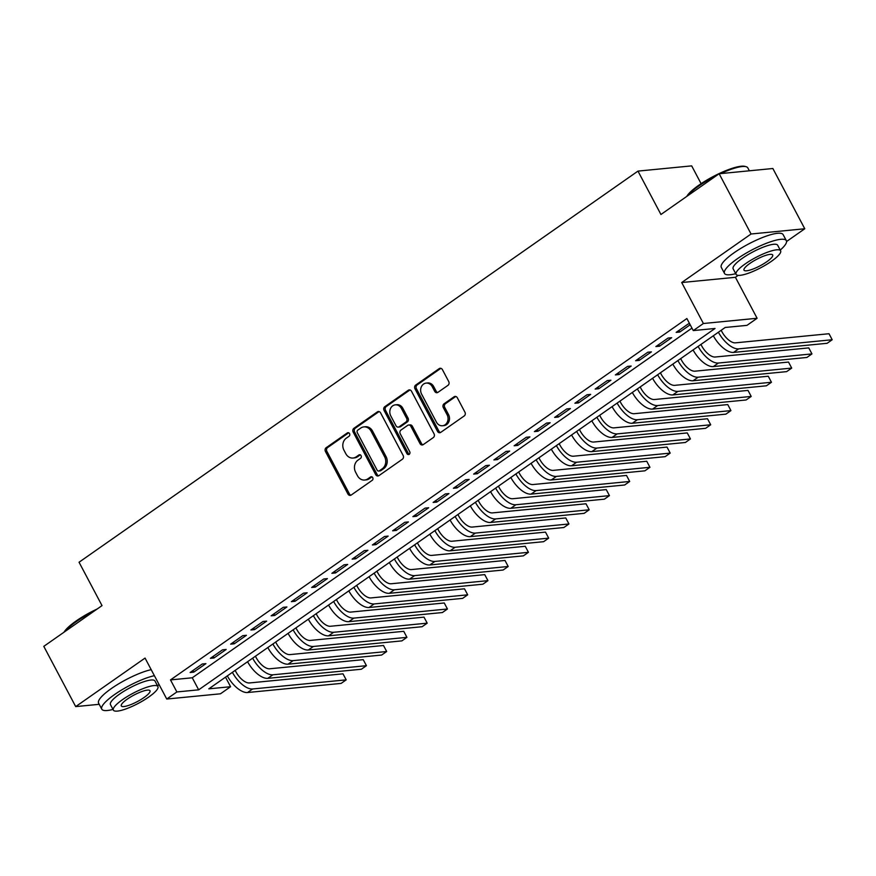 <?xml version="1.0" encoding="UTF-8"?>
<svg xmlns="http://www.w3.org/2000/svg" width="876" height="876" viewBox="0 0 876 876"><rect width="100%" height="100%" fill="white"/><g stroke="black" fill="none" stroke-linecap="round" stroke-linejoin="round"><path stroke-width="1.31" d="M349.557 433.62A1.927 1.643 -95.6 0 0 347.279 432.941L326.168 447.713A2.748 2.343 -95.6 0 0 325.434 451.469L347.969 494.053A2.748 2.343 -95.6 0 0 351.21 495.028L372.333 480.245A1.927 1.643 -95.6 0 0 370.581 476.938L367.843 478.854A8.793 7.501 -95.6 0 1 364.69 480.026A8.793 7.501 -95.6 0 1 357.474 475.734L355.601 472.186A8.793 7.501 -95.6 0 1 357.955 460.163L360.682 458.247A1.927 1.643 -95.6 0 0 358.93 454.94L356.204 456.845A8.793 7.501 -95.6 0 1 353.05 458.028A8.793 7.501 -95.6 0 1 345.834 453.735L343.95 450.187A8.793 7.501 -95.6 0 1 346.305 438.164L349.042 436.248A1.927 1.643 -95.6 0 0 349.557 433.62M447.997 385.32A2.748 2.343 -95.6 0 0 448.731 381.564L442.413 369.617A2.748 2.343 -95.6 0 0 439.172 368.643L415.717 385.057A2.748 2.343 -95.6 0 0 414.972 388.813L437.518 431.386A2.748 2.343 -95.6 0 0 440.759 432.361L464.214 415.947A2.748 2.343 -95.6 0 0 464.948 412.191L457.316 397.759A2.748 2.343 -95.6 0 0 454.075 396.784L444.033 403.814A2.748 2.343 -95.6 0 0 443.3 407.57L447.089 414.72A7.347 6.274 -95.6 0 1 442.479 425.758A7.347 6.274 -95.6 0 1 436.456 422.166L421.608 394.134A7.347 6.274 -95.6 0 1 426.218 383.097A7.347 6.274 -95.6 0 1 432.24 386.699L434.715 391.364A2.748 2.343 -95.6 0 0 437.956 392.339L447.997 385.32M693.266 330.591L703.395 323.507L757.105 318.262L746.976 325.357L725.197 327.471L208.816 688.843L230.585 686.718L220.456 693.803L166.747 699.037L176.875 691.952L198.655 689.828L715.035 328.467L693.266 330.591L686.883 318.535L170.491 679.907L176.875 691.952M166.747 699.037L145.055 658.073L75.697 706.603L43.8 646.357L102.021 605.612L79.048 562.239L637.969 171.105L660.942 214.489L719.152 173.744L751.06 234.001L681.703 282.532L703.395 323.507M380.589 412.87A2.748 2.343 -95.6 0 0 377.348 411.895L353.893 428.309A2.748 2.343 -95.6 0 0 353.159 432.065L375.705 474.65A2.748 2.343 -95.6 0 0 378.947 475.624L402.402 459.21A2.748 2.343 -95.6 0 0 403.135 455.454L380.589 412.87M384.805 406.683L408.26 390.269A2.748 2.343 -95.6 0 1 411.501 391.243L434.047 433.828A2.748 2.343 -95.6 0 1 433.313 437.584L423.272 444.603A2.748 2.343 -95.6 0 1 420.031 443.628L410.888 426.36A2.748 2.343 -95.6 0 0 407.647 425.386L400.989 430.05A2.748 2.343 -95.6 0 0 400.255 433.806L409.771 451.786A1.927 1.643 -95.6 0 1 406.99 453.724L384.071 410.439A2.748 2.343 -95.6 0 1 384.805 406.683L386.25 406.541L409.705 390.127L408.26 390.269M719.152 173.744L772.862 168.51L804.77 228.756L751.06 234.001M75.697 706.603L99.218 704.315M202.279 663.997L190.136 672.494L193.76 672.144L205.915 663.647L202.279 663.997M222.537 649.828L210.382 658.325L214.018 657.975L226.161 649.466L222.537 649.828M242.783 635.658L230.629 644.156L234.264 643.805L246.419 635.297L242.783 635.658M263.03 621.478L250.886 629.986L254.511 629.636L266.665 621.128L263.03 621.478M283.287 607.309L271.133 615.817L274.768 615.456L286.912 606.958L283.287 607.309M303.534 593.14L291.39 601.648L295.015 601.286L307.169 592.789L303.534 593.14M323.791 578.97L311.637 587.467L315.261 587.117L327.416 578.62L323.791 578.97M344.038 564.801L331.884 573.298L335.519 572.948L347.662 564.44L344.038 564.801M364.285 550.632L352.141 559.129L355.765 558.779L367.92 550.27L364.285 550.632M384.542 536.451L372.388 544.96L376.012 544.609L388.167 536.101L384.542 536.451M404.789 522.282L392.634 530.79L396.27 530.429L408.413 521.932L404.789 522.282M425.035 508.113L412.892 516.621L416.516 516.26L428.671 507.762L425.035 508.113M445.293 493.944L433.138 502.441L436.774 502.09L448.917 493.593L445.293 493.944M465.539 479.774L453.396 488.271L457.02 487.921L469.175 479.413L465.539 479.774M485.797 465.605L473.642 474.102L477.267 473.752L489.421 465.244L485.797 465.605M506.043 451.425L493.889 459.933L497.524 459.582L509.668 451.074L506.043 451.425M526.29 437.255L514.146 445.764L517.771 445.402L529.925 436.905L526.29 437.255M546.547 423.086L534.393 431.594L538.017 431.233L550.172 422.736L546.547 423.086M566.794 408.917L554.639 417.414L558.275 417.064L570.418 408.566L566.794 408.917M587.04 394.748L574.897 403.245L578.521 402.894L590.676 394.386L587.04 394.748M607.298 380.578L595.143 389.075L598.779 388.725L610.922 380.217L607.298 380.578M627.544 366.398L615.39 374.906L619.025 374.556L631.18 366.048L627.544 366.398M647.791 352.229L635.648 360.737L639.272 360.375L651.426 351.878L647.791 352.229M668.049 338.059L655.894 346.567L659.529 346.206L671.673 337.709L668.049 338.059M170.491 679.907L192.271 677.783L691.952 328.106M689.653 323.759L688.295 323.89L676.152 332.387L679.776 332.037L690.178 324.755M701.107 183.675L691.679 165.871L637.969 171.105M681.703 282.532L735.413 277.298L738.172 275.36M786.56 241.502L804.77 228.756M735.413 277.298L757.105 318.262M225.515 677.148L230.585 686.718M192.271 677.783L198.655 689.828M193.76 672.144L192.917 670.556M214.018 657.975L213.164 656.376M234.264 643.805L233.421 642.207M254.511 629.636L253.668 628.037M274.768 615.456L273.925 613.868M295.015 601.286L294.172 599.699M315.261 587.117L314.418 585.529M335.519 572.948L334.676 571.349M355.765 558.779L354.922 557.18M376.012 544.609L375.169 543.01M396.27 530.429L395.426 528.841M416.516 516.26L415.673 514.672M436.774 502.09L435.92 500.492M457.02 487.921L456.177 486.322M477.267 473.752L476.424 472.153M497.524 459.582L496.681 457.984M517.771 445.402L516.928 443.814M538.017 431.233L537.174 429.645M558.275 417.064L557.432 415.465M578.521 402.894L577.678 401.296M598.779 388.725L597.925 387.126M619.025 374.556L618.182 372.957M639.272 360.375L638.429 358.788M659.529 346.206L658.686 344.618M679.776 332.037L678.933 330.438M353.05 458.028L354.495 457.885A8.793 7.501 -95.6 0 0 357.649 456.703L356.204 456.845M358.93 454.94L360.354 454.797L357.649 456.703M364.69 480.026L366.146 479.884A8.793 7.501 -95.6 0 0 369.3 478.712L367.843 478.854M372.015 476.807L369.3 478.712M347.279 432.941L348.703 432.799L327.613 447.57A2.748 2.343 -95.6 0 0 326.879 451.337L349.425 493.911A2.748 2.343 -95.6 0 0 350.937 495.192M379.078 411.6A2.748 2.343 -95.6 0 0 378.804 411.753L355.349 428.167A2.748 2.343 -95.6 0 0 354.605 431.923L377.151 474.507A2.748 2.343 -95.6 0 0 378.673 475.788M357.835 430.094A1.927 1.643 -95.6 0 0 357.32 432.722L377.107 470.094A1.927 1.643 -95.6 0 0 379.374 470.784L382.254 468.769A8.793 7.501 -95.6 0 0 384.608 456.746L371.085 431.2A8.793 7.501 -95.6 0 0 363.868 426.897A8.793 7.501 -95.6 0 0 360.715 428.079L357.835 430.094M378.684 471.036L380.14 470.894A1.927 1.643 -95.6 0 0 380.83 470.642L379.374 470.784M363.868 426.897L365.325 426.754A8.793 7.501 -95.6 0 1 372.541 431.058L386.064 456.604A8.793 7.501 -95.6 0 1 383.71 468.627L380.83 470.642M408.632 425.013L410.088 424.871A2.748 2.343 -95.6 0 1 412.333 426.218L421.476 443.486A2.748 2.343 -95.6 0 0 422.998 444.767M386.25 406.541A2.748 2.343 -95.6 0 0 385.517 410.296L408.435 453.582A1.927 1.643 -95.6 0 0 409.278 454.403M401.394 408.446A7.347 6.274 -95.6 0 0 395.372 404.843A7.347 6.274 -95.6 0 0 390.762 415.881L395.996 425.758A2.748 2.343 -95.6 0 0 399.237 426.732L405.895 422.079A2.748 2.343 -95.6 0 0 406.628 418.323L401.394 408.446L402.85 408.304A7.347 6.274 -95.6 0 0 396.817 404.701L395.372 404.843M398.251 427.105L399.697 426.962A2.748 2.343 -95.6 0 0 400.682 426.59L399.237 426.732M402.85 408.304L408.085 418.18A2.748 2.343 -95.6 0 1 407.34 421.936L400.682 426.59M426.218 383.097L427.663 382.954A7.347 6.274 -95.6 0 1 433.697 386.557L436.171 391.222A2.748 2.343 -95.6 0 0 437.682 392.503M442.479 425.758L443.935 425.616A7.347 6.274 -95.6 0 0 448.534 414.589L447.089 414.72M455.794 396.489A2.748 2.343 -95.6 0 0 455.52 396.642L445.49 403.672A2.748 2.343 -95.6 0 0 444.745 407.428L448.534 414.589M440.891 368.336A2.748 2.343 -95.6 0 0 440.617 368.5L417.162 384.914A2.748 2.343 -95.6 0 0 416.428 388.67L438.975 431.244A2.748 2.343 -95.6 0 0 440.486 432.525M235.162 670.403L235.797 671.607A13.994 6.57 55 0 0 249.441 682.952L342.998 673.83L346.184 679.853L252.627 688.974A20.991 9.855 -125 0 1 232.381 672.341M346.184 679.853L341.125 683.4L247.569 692.522A20.991 9.855 -125 0 1 227.322 675.889M64.09 632.154A34.153 7.72 -27.9 0 1 76.081 621.018A34.153 7.72 -27.9 0 1 97.203 608.984M94.05 611.196A34.996 7.906 152.1 0 0 76.026 621.785A34.996 7.906 152.1 0 0 64.715 631.716M154.384 675.681A34.996 7.906 152.1 0 0 114.559 694.558A34.996 7.906 152.1 0 0 101.78 709.166A34.996 7.906 152.1 0 0 113.015 709.429M151.198 669.658A34.996 7.906 152.1 0 0 111.372 688.536A34.996 7.906 152.1 0 0 98.594 703.143L101.78 709.166M113.376 710.129L110.442 704.578A25.196 5.694 -27.9 0 1 119.64 694.066A25.196 5.694 -27.9 0 1 154.975 681.002L157.91 686.543A25.196 5.694 152.1 0 0 122.574 699.606A25.196 5.694 152.1 0 0 113.376 710.129A25.196 5.694 152.1 0 0 148.712 697.066A25.196 5.694 152.1 0 0 157.91 686.543M144.058 697.515A16.239 3.668 152.1 0 0 149.993 690.737A16.239 3.668 152.1 0 0 127.228 699.158A16.239 3.668 152.1 0 0 121.293 705.936A16.239 3.668 152.1 0 0 144.058 697.515M157.538 685.853A34.996 7.906 152.1 0 0 159.049 684.485M686.795 196.388A34.153 7.72 -27.9 0 1 698.785 185.252A34.153 7.72 -27.9 0 1 745.016 166.396L746.1 166.703A34.996 7.906 152.1 0 0 720.543 173.612M716.754 175.43A34.996 7.906 152.1 0 0 698.73 186.019A34.996 7.906 152.1 0 0 687.43 195.95M780.242 250.087A34.996 7.906 152.1 0 0 786.341 240.659A34.996 7.906 152.1 0 0 737.274 258.803A34.996 7.906 152.1 0 0 724.485 273.4A34.996 7.906 152.1 0 0 735.72 273.673M786.341 240.659L783.144 234.637A34.996 7.906 152.1 0 0 734.077 252.77A34.996 7.906 152.1 0 0 721.298 267.377L724.485 273.4M736.081 274.363L733.146 268.822A25.196 5.694 -27.9 0 1 742.355 258.3A25.196 5.694 -27.9 0 1 777.68 245.247L780.615 250.788A25.196 5.694 152.1 0 0 745.29 263.851A25.196 5.694 152.1 0 0 736.081 274.363A25.196 5.694 152.1 0 0 771.417 261.3A25.196 5.694 152.1 0 0 780.615 250.788M766.774 261.749A16.239 3.668 152.1 0 0 772.698 254.982A16.239 3.668 152.1 0 0 749.933 263.391A16.239 3.668 152.1 0 0 743.998 270.169A16.239 3.668 152.1 0 0 766.774 261.749M749.352 170.798L747.808 167.874A34.996 7.906 152.1 0 0 746.1 166.703M255.409 656.223L256.055 657.438A13.994 6.57 55 0 0 269.688 668.782L363.244 659.661L366.431 665.683L272.885 674.805A20.991 9.855 -125 0 1 252.627 658.172M366.431 665.683L361.372 669.231L267.815 678.342A20.991 9.855 -125 0 1 247.569 661.719M275.666 642.053L276.301 643.269A13.994 6.57 55 0 0 289.945 654.602L383.502 645.492L386.688 651.514L293.131 660.635A20.991 9.855 -125 0 1 272.885 644.002M386.688 651.514L381.629 655.051L288.073 664.172A20.991 9.855 -125 0 1 267.815 647.55M295.913 627.884L296.559 629.088A13.994 6.57 55 0 0 310.192 640.433L403.748 631.311L406.935 637.345L313.378 646.466A20.991 9.855 -125 0 1 293.131 629.833M406.935 637.345L401.876 640.882L308.319 650.003A20.991 9.855 -125 0 1 288.073 633.37M316.17 613.715L316.805 614.919A13.994 6.57 55 0 0 330.438 626.263L423.995 617.142L427.192 623.164L333.636 632.286A20.991 9.855 -125 0 1 313.378 615.664M427.192 623.164L422.123 626.712L328.566 635.834A20.991 9.855 -125 0 1 308.319 619.201M336.417 599.545L337.052 600.75A13.994 6.57 55 0 0 350.696 612.094L444.252 602.973L447.439 608.995L353.882 618.117A20.991 9.855 -125 0 1 333.636 601.494M447.439 608.995L442.38 612.543L348.823 621.664A20.991 9.855 -125 0 1 328.566 605.031M356.663 585.376L357.309 586.581A13.994 6.57 55 0 0 370.942 597.925L464.499 588.803L467.685 594.826L374.14 603.947A20.991 9.855 -125 0 1 353.882 587.314M467.685 594.826L462.627 598.374L369.07 607.495A20.991 9.855 -125 0 1 348.823 590.862M376.921 571.196L377.556 572.411A13.994 6.57 55 0 0 391.2 583.755L484.746 574.634L487.943 580.657L394.386 589.778A20.991 9.855 -125 0 1 374.129 573.145M487.943 580.657L482.873 584.204L389.327 593.315A20.991 9.855 -125 0 1 369.07 576.693M397.167 557.026L397.803 558.242A13.994 6.57 55 0 0 411.446 569.575L505.003 560.465L508.19 566.487L414.633 575.609A20.991 9.855 -125 0 1 394.386 558.976M508.19 566.487L503.131 570.024L409.574 579.145A20.991 9.855 -125 0 1 389.327 562.523M417.414 542.857L418.06 544.062A13.994 6.57 55 0 0 431.693 555.406L525.25 546.285L528.436 552.318L434.89 561.439A20.991 9.855 -125 0 1 414.633 544.806M528.436 552.318L523.377 555.855L429.82 564.976A20.991 9.855 -125 0 1 409.574 548.343M437.671 528.688L438.307 529.892A13.994 6.57 55 0 0 451.95 541.237L545.496 532.115L548.694 538.138L455.137 547.259A20.991 9.855 -125 0 1 434.89 530.637M548.694 538.138L543.624 541.686L450.078 550.807A20.991 9.855 -125 0 1 429.82 534.174M457.918 514.519L458.564 515.723A13.994 6.57 55 0 0 472.197 527.067L565.754 517.946L568.94 523.968L475.383 533.09A20.991 9.855 -125 0 1 455.137 516.468M568.94 523.968L563.881 527.516L470.324 536.638A20.991 9.855 -125 0 1 450.078 520.005M478.165 500.349L478.811 501.554A13.994 6.57 55 0 0 492.443 512.898L586 503.777L589.198 509.799L495.641 518.92A20.991 9.855 -125 0 1 475.383 502.287M589.198 509.799L584.128 513.347L490.571 522.468A20.991 9.855 -125 0 1 470.324 505.835M498.422 486.169L499.057 487.385A13.994 6.57 55 0 0 512.701 498.729L606.258 489.607L609.444 495.63L515.887 504.751A20.991 9.855 -125 0 1 495.641 488.118M609.444 495.63L604.385 499.167L510.828 508.288A20.991 9.855 -125 0 1 490.571 491.666M518.669 472L519.315 473.215A13.994 6.57 55 0 0 532.947 484.548L626.504 475.438L629.691 481.461L536.134 490.582A20.991 9.855 -125 0 1 515.887 473.949M629.691 481.461L624.632 484.997L531.075 494.119A20.991 9.855 -125 0 1 510.828 477.497M538.926 457.83L539.561 459.035A13.994 6.57 55 0 0 553.194 470.379L646.751 461.258L649.948 467.291L556.391 476.402A20.991 9.855 -125 0 1 536.134 459.78M649.948 467.291L644.878 470.828L551.322 479.949A20.991 9.855 -125 0 1 531.075 463.316M559.173 443.661L559.808 444.866A13.994 6.57 55 0 0 573.452 456.21L667.008 447.089L670.195 453.111L576.638 462.232A20.991 9.855 -125 0 1 556.391 445.61M670.195 453.111L665.136 456.659L571.579 465.78A20.991 9.855 -125 0 1 551.322 449.147M579.419 429.492L580.065 430.696A13.994 6.57 55 0 0 593.698 442.041L687.255 432.919L690.441 438.942L596.895 448.063A20.991 9.855 -125 0 1 576.638 431.441M690.441 438.942L685.382 442.49L591.826 451.611A20.991 9.855 -125 0 1 571.579 434.978M599.677 415.323L600.312 416.527A13.994 6.57 55 0 0 613.956 427.871L707.501 418.75L710.699 424.772L617.142 433.894A20.991 9.855 -125 0 1 596.895 417.261M710.699 424.772L705.629 428.32L612.083 437.442A20.991 9.855 -125 0 1 591.826 420.808M619.923 401.142L620.558 402.358A13.994 6.57 55 0 0 634.202 413.702L727.759 404.581L730.945 410.603L637.389 419.724A20.991 9.855 -125 0 1 617.142 403.091M730.945 410.603L725.886 414.14L632.33 423.261A20.991 9.855 -125 0 1 612.083 406.639M640.17 386.973L640.816 388.188A13.994 6.57 55 0 0 654.449 399.522L748.005 390.411L751.203 396.434L657.646 405.555A20.991 9.855 -125 0 1 637.389 388.922M751.203 396.434L746.133 399.971L652.576 409.092A20.991 9.855 -125 0 1 632.33 392.47M660.427 372.804L661.062 374.008A13.994 6.57 55 0 0 674.706 385.352L768.263 376.231L771.449 382.264L677.893 391.375A20.991 9.855 -125 0 1 657.646 374.753M771.449 382.264L766.39 385.801L672.834 394.923A20.991 9.855 -125 0 1 652.576 378.29M680.674 358.634L681.32 359.839A13.994 6.57 55 0 0 694.953 371.183L788.51 362.062L791.696 368.084L698.139 377.206A20.991 9.855 -125 0 1 677.893 360.584M791.696 368.084L786.637 371.632L693.08 380.753A20.991 9.855 -125 0 1 672.834 364.12M700.931 344.465L701.567 345.67A13.994 6.57 55 0 0 715.199 357.014L808.756 347.892L811.953 353.915L718.397 363.036A20.991 9.855 -125 0 1 698.139 346.414M811.953 353.915L806.884 357.463L713.327 366.584A20.991 9.855 -125 0 1 693.08 349.951M721.178 330.296L721.813 331.5A13.994 6.57 55 0 0 735.457 342.845L829.014 333.723L832.2 339.746L738.643 348.867A20.991 9.855 -125 0 1 718.397 332.234M832.2 339.746L827.141 343.293L733.584 352.415A20.991 9.855 -125 0 1 713.327 335.782M371.993 476.796L370.581 476.938M349.425 493.911L347.969 494.053M326.879 451.337L325.434 451.469M327.613 447.57L326.168 447.713M377.151 474.507L375.705 474.65M354.605 431.923L353.159 432.065M355.349 428.167L353.893 428.309M378.804 411.753L377.348 411.895M383.71 468.627L382.254 468.769M386.064 456.604L384.608 456.746M372.541 431.058L371.085 431.2M421.476 443.486L420.031 443.628M412.333 426.218L410.888 426.36M408.435 453.582L406.99 453.724M385.517 410.296L384.071 410.439M407.34 421.936L405.895 422.079M408.085 418.18L406.628 418.323M436.171 391.222L434.715 391.364M433.697 386.557L432.24 386.699M444.745 407.428L443.3 407.57M445.49 403.672L444.033 403.814M455.52 396.642L454.075 396.784M438.975 431.244L437.518 431.386M416.428 388.67L414.972 388.813M417.162 384.914L415.717 385.057M440.617 368.5L439.172 368.643M247.569 692.522L252.627 688.974M267.815 678.342L272.885 674.805M288.073 664.172L293.131 660.635M308.319 650.003L313.378 646.466M328.566 635.834L333.636 632.286M348.823 621.664L353.882 618.117M369.07 607.495L374.14 603.947M389.327 593.315L394.386 589.778M409.574 579.145L414.633 575.609M429.82 564.976L434.89 561.439M450.078 550.807L455.137 547.259M470.324 536.638L475.383 533.09M490.571 522.468L495.641 518.92M510.828 508.288L515.887 504.751M531.075 494.119L536.134 490.582M551.322 479.949L556.391 476.402M571.579 465.78L576.638 462.232M591.826 451.611L596.895 448.063M612.083 437.442L617.142 433.894M632.33 423.261L637.389 419.724M652.576 409.092L657.646 405.555M672.834 394.923L677.893 391.375M693.08 380.753L698.139 377.206M713.327 366.584L718.397 363.036M733.584 352.415L738.643 348.867"/></g></svg>
